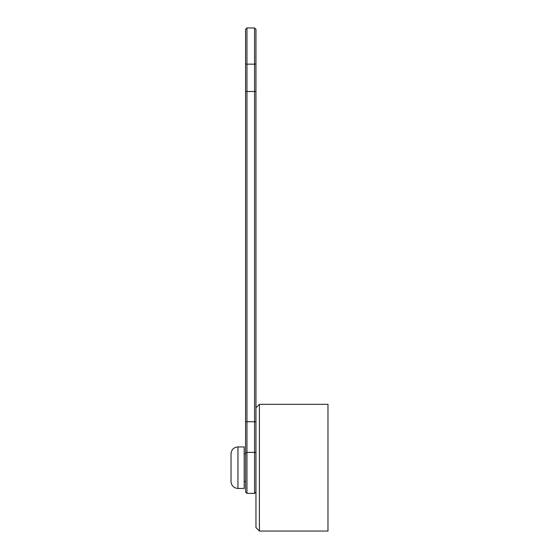 <?xml version="1.0" encoding="UTF-8"?>
<svg xmlns="http://www.w3.org/2000/svg" width="559" height="559" viewBox="0 0 559 559"><rect width="100%" height="100%" fill="white"/><g stroke="black" fill="none" stroke-linecap="round" stroke-linejoin="round"><path stroke-width="0.84" d="M259.418 531.05L255.952 527.584L255.952 91.515L246.952 91.515L246.952 452.378L254.569 452.378L254.569 27.95L255.952 29.334L255.952 407.784L259.418 404.325L327.972 404.325L327.972 531.05L259.418 531.05L259.418 404.325M245.569 452.455L245.569 482.92M255.952 63.957L255.952 40.416M246.952 493.366L246.952 452.378A1.384 0.769 180 0 0 245.569 453.139L245.569 491.983L246.952 493.366L254.569 493.366L255.952 491.983M245.569 453.139L245.569 29.334L246.952 27.95L246.952 91.515L245.569 91.515M237.952 446.914C233.746 447.319 231.433 449.632 231.028 453.838L231.028 481.537C231.433 485.743 233.746 488.049 237.952 488.461L244.185 488.461L244.185 446.914L237.952 446.914L237.952 488.461M244.185 453.838L245.569 453.838M245.569 421.752L255.952 421.752M245.569 63.474A1.384 0.685 180 0 0 246.952 64.159L254.569 64.159A1.384 0.685 0 0 0 255.952 63.474M254.569 493.366L254.569 452.378A1.384 0.769 -0 0 1 255.952 453.139M246.952 27.95L254.569 27.95M244.185 481.537L245.569 481.537"/></g></svg>
